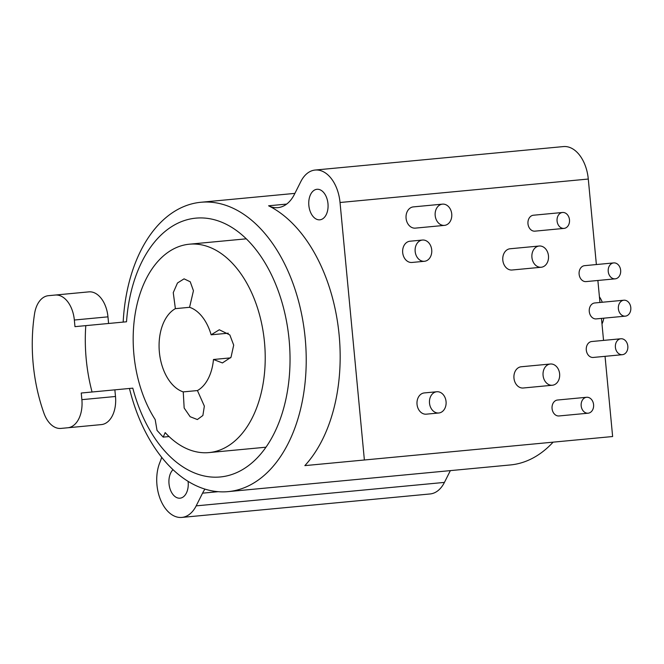 <?xml version="1.0" encoding="UTF-8"?>
<svg xmlns="http://www.w3.org/2000/svg" width="664" height="664" viewBox="0 0 664 664"><rect width="100%" height="100%" fill="white"/><g stroke="black" fill="none" stroke-linecap="round" stroke-linejoin="round"><path stroke-width="1" d="M161.676 457.288A39.998 25.058 84.6 0 1 159.982 462.161A34.661 21.721 -95.4 0 0 160.331 499.278A34.661 21.721 -95.4 0 0 181.845 517.422A34.661 21.721 -95.4 0 0 196.179 505.868L202.561 493.161A39.998 25.058 84.6 0 1 204.952 489.111M188.078 481.342A15.33 9.603 84.6 0 1 180.027 498.183A15.33 9.603 84.6 0 1 169.61 487.31A15.33 9.603 84.6 0 1 173.013 469.672M596.372 264.546L588.287 179.039A34.661 21.721 -95.4 0 0 563.404 146.578L315.151 170.042A34.661 21.721 -95.4 0 1 340.034 202.503L364.378 459.994L304.859 465.622A145.316 91.059 -95.4 0 0 337.951 324.945A145.316 91.059 -95.4 0 0 268.596 205.79L286.674 204.08M315.151 170.042A34.661 21.721 -95.4 0 0 300.817 181.596L294.434 194.303A39.998 25.058 84.6 0 1 277.892 207.633A39.998 25.058 84.6 0 1 268.596 205.79M316.969 189.29A15.33 9.603 84.6 0 1 327.974 203.649A15.33 9.603 84.6 0 1 319.857 219.817A15.33 9.603 84.6 0 1 308.851 205.458A15.33 9.603 84.6 0 1 316.969 189.29M599.957 302.477L597.874 280.474M181.845 517.422L430.098 493.958A34.661 21.721 -95.4 0 0 444.432 482.404L450.358 470.618M129.447 388.465A145.316 91.059 -95.4 0 0 228.225 491.617L510.425 464.941A145.316 91.059 -95.4 0 0 553.112 442.158M364.378 459.994L612.631 436.53L605.045 356.327M603.543 340.4L601.459 318.405M599.426 296.849A19.995 12.533 84.6 0 1 602.273 302.261M603.775 318.18A19.995 12.533 84.6 0 1 601.991 324.032M605.377 359.805A14.666 9.188 84.6 0 1 605.601 362.212M595.816 258.669A14.666 9.188 84.6 0 1 596.04 261.077M294.891 193.382L200.868 202.271A145.316 91.059 -95.4 0 0 123.172 322.098M175.379 308.652L173.254 292.625L177.487 282.988L184.061 278.847L190.236 281.777L193.448 290.732L189.564 307.308L175.379 308.652A43.326 27.149 -95.4 0 0 159.377 352.161A43.326 27.149 -95.4 0 0 183.247 391.901L197.432 390.556A43.326 27.149 -95.4 0 0 213.468 359.49L230.607 357.871M133.912 354.568A104.655 65.578 -95.4 0 0 155.185 419.573L157.036 430.421L163.195 437.119L165.17 432.596A104.655 65.578 -95.4 0 0 209.052 452.582A104.655 65.578 -95.4 0 0 264.488 342.226A104.655 65.578 -95.4 0 0 189.356 244.203A104.655 65.578 -95.4 0 0 133.912 354.568M189.564 307.308A43.326 27.149 -95.4 0 1 211.135 334.814L219.303 329.759L229.835 334.947L233.695 345.131L231.014 357.265L222.44 362.934L213.468 359.49M197.432 390.556L204.354 406.127L202.877 415.498L197.357 419.54L190.136 416.71L184.16 408.02L183.247 391.901M228.225 491.617A145.316 91.059 -95.4 0 0 305.199 338.374A145.316 91.059 -95.4 0 0 200.868 202.271M92.055 392.001L132.792 388.149A129.986 81.448 -95.4 0 0 220.265 476.968A129.986 81.448 -95.4 0 0 289.122 339.893A129.986 81.448 -95.4 0 0 195.797 218.149A129.986 81.448 -95.4 0 0 126.517 321.783L74.974 326.655L74.343 320.023A26.66 16.708 -95.4 0 0 55.203 295.048L48.414 295.688A26.66 16.708 -95.4 0 0 34.561 313.74A133.315 83.54 -95.4 0 0 43.973 413.282A26.66 16.708 -95.4 0 0 60.963 428.413L67.753 427.774A26.66 16.708 -95.4 0 0 81.871 399.662L81.249 393.022L92.055 392.001A129.986 81.448 84.6 0 1 85.789 325.634M211.135 334.814L228.275 333.195M108.589 323.484L107.966 316.844A26.66 16.708 -95.4 0 0 88.818 291.869L55.203 295.048M67.753 427.774L101.368 424.595A26.66 16.708 -95.4 0 0 115.495 396.483L114.864 389.843M625.347 316.147L596.239 318.894A8.001 6.233 -95.4 0 1 589.275 311.524A8.001 6.233 -95.4 0 1 594.736 302.967L623.845 300.219A8.001 6.233 -95.4 0 1 630.8 307.598A8.001 6.233 -95.4 0 1 625.347 316.147A8.001 6.233 -95.4 0 1 618.391 308.768A8.001 6.233 -95.4 0 1 623.845 300.219M422.437 240.044L409.962 241.223A10.665 8.308 84.6 0 0 402.691 252.627A10.665 8.308 84.6 0 0 411.971 262.463L424.445 261.284A10.665 8.308 84.6 0 0 431.716 249.88A10.665 8.308 84.6 0 0 422.437 240.044A10.665 8.308 84.6 0 0 415.166 251.448A10.665 8.308 84.6 0 0 424.445 261.284M436.779 391.752L424.304 392.93A10.665 8.308 84.6 0 0 417.033 404.334A10.665 8.308 84.6 0 0 426.313 414.17L438.788 412.991A10.665 8.308 84.6 0 0 446.059 401.587A10.665 8.308 84.6 0 0 436.779 391.752A10.665 8.308 84.6 0 0 429.508 403.156A10.665 8.308 84.6 0 0 438.788 412.991M552.357 385.244L523.249 388A10.665 8.308 -95.4 0 1 513.969 378.165A10.665 8.308 -95.4 0 1 521.24 366.76L550.348 364.013A10.665 8.308 -95.4 0 1 559.627 373.849A10.665 8.308 -95.4 0 1 552.357 385.244A10.665 8.308 -95.4 0 1 543.077 375.409A10.665 8.308 -95.4 0 1 550.348 364.013M541.201 267.252L512.093 270.007A10.665 8.308 -95.4 0 1 502.814 260.172A10.665 8.308 -95.4 0 1 510.085 248.768L539.193 246.02A10.665 8.308 -95.4 0 1 548.472 255.856A10.665 8.308 -95.4 0 1 541.201 267.252A10.665 8.308 -95.4 0 1 531.922 257.416A10.665 8.308 -95.4 0 1 539.193 246.02M564.035 228.399L534.927 231.155A8.001 6.233 -95.4 0 1 527.971 223.776A8.001 6.233 -95.4 0 1 533.424 215.227L562.533 212.48A8.001 6.233 -95.4 0 1 569.488 219.85A8.001 6.233 -95.4 0 1 564.035 228.399A8.001 6.233 -95.4 0 1 557.079 221.029A8.001 6.233 -95.4 0 1 562.533 212.48M588.13 413.199L559.022 415.954A8.001 6.233 -95.4 0 1 552.066 408.576A8.001 6.233 -95.4 0 1 557.519 400.027L586.627 397.271A8.001 6.233 -95.4 0 1 593.583 404.65A8.001 6.233 -95.4 0 1 588.13 413.199A8.001 6.233 -95.4 0 1 581.174 405.82A8.001 6.233 -95.4 0 1 586.627 397.271M615.196 278.838L586.088 281.594A8.001 6.233 -95.4 0 1 579.124 274.215A8.001 6.233 -95.4 0 1 584.577 265.666L613.685 262.911A8.001 6.233 -95.4 0 1 620.649 270.289A8.001 6.233 -95.4 0 1 615.196 278.838A8.001 6.233 -95.4 0 1 608.232 271.46A8.001 6.233 -95.4 0 1 613.685 262.911M622.367 354.692L593.251 357.448A8.001 6.233 -95.4 0 1 586.295 350.069A8.001 6.233 -95.4 0 1 591.749 341.52L620.857 338.764A8.001 6.233 -95.4 0 1 627.82 346.143A8.001 6.233 -95.4 0 1 622.367 354.692A8.001 6.233 -95.4 0 1 615.404 347.313A8.001 6.233 -95.4 0 1 620.857 338.764M444.465 225.378L415.357 228.126A10.665 8.308 -95.4 0 1 406.077 218.29A10.665 8.308 -95.4 0 1 413.348 206.894L442.456 204.138A10.665 8.308 -95.4 0 1 451.736 213.974A10.665 8.308 -95.4 0 1 444.465 225.378A10.665 8.308 -95.4 0 1 435.186 215.543A10.665 8.308 -95.4 0 1 442.456 204.138M81.871 399.662L115.495 396.483M74.343 320.023L107.966 316.844M340.034 202.503L588.287 179.039M202.561 493.161L218.207 491.684M196.179 505.868L444.432 482.404M169.063 436.563L163.195 437.119M246.278 238.824L189.356 244.203M265.974 447.204L209.052 452.582"/></g></svg>
